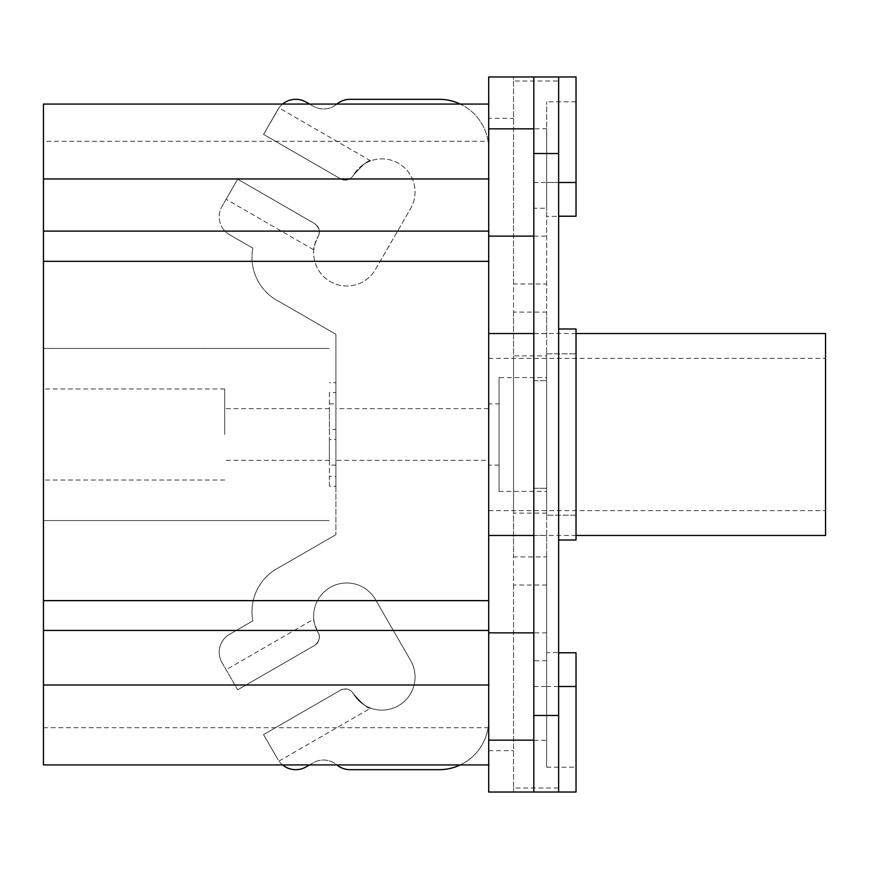 <?xml version="1.0" encoding="UTF-8"?>
<svg xmlns="http://www.w3.org/2000/svg" width="869" height="869" viewBox="0 0 869 869"><rect width="100%" height="100%" fill="white"/><g stroke="black" fill="none" stroke-linecap="round" stroke-linejoin="round"><path stroke-width="0.65" stroke-dasharray="4.34 3.26" d="M499.056 403.879L499.056 465.121L499.056 403.879L488.704 403.879L488.704 465.121L488.704 403.879M499.056 377.602L499.056 491.398L499.056 377.602L546.644 377.602L546.644 491.398L546.644 377.602M499.056 465.121L488.704 465.121M499.056 491.398L546.644 491.398M488.704 460.364L488.704 408.636L488.704 460.364L335.912 460.364L335.912 408.636L488.704 408.636M546.644 585.043L513.536 585.043L513.536 556.92L546.644 556.92L546.644 767.208L546.644 652.608L558.648 652.608L558.648 515.198L558.648 540.018L576.028 540.018L576.028 328.982L558.648 328.982L558.648 353.802L558.648 216.392L546.644 216.392L546.644 101.792L546.644 312.08L513.536 312.08L513.536 283.957L546.644 283.957M546.644 353.802L576.028 353.802L546.644 353.802L546.644 515.198L546.644 353.802M576.028 515.198L546.644 515.198L576.028 515.198M558.648 216.392L576.028 216.218L576.028 76.972M576.028 792.028L576.028 652.782L558.648 652.608M546.644 355.877L546.644 513.123L546.644 355.877L513.536 355.877L513.536 513.123L513.536 355.877M335.912 408.636L335.912 460.364M576.028 101.792L546.644 101.792M533.816 792.028L533.816 488.291L546.644 488.291L533.816 488.291L533.816 208.245L546.644 208.245L546.644 182.49L576.028 182.49L546.644 182.49L546.644 128.699L533.816 128.851L533.816 76.972M558.648 216.218L558.648 76.972L558.648 81.023L513.536 81.023L513.536 76.972L513.536 792.028L488.704 792.028L488.704 535.38L546.644 535.38L546.644 740.301L546.644 686.51L576.028 686.51M546.644 767.208L576.028 767.208M546.644 660.755L533.816 660.755M533.816 380.709L546.644 380.709L533.816 380.709M533.816 208.245L533.816 128.699M558.648 540.018L558.648 328.982M533.816 686.51L546.644 686.51L546.644 652.608M513.536 585.043L513.536 787.977L558.648 787.977L558.648 792.028L558.648 652.782M546.644 216.392L546.644 208.245M513.536 81.023L513.536 283.957M513.536 312.08L513.536 556.92M546.644 556.92L546.644 312.08M546.644 513.123L513.536 513.123M335.912 439.518L335.912 403.879L335.912 439.518L329.394 439.518L329.394 429.482L335.912 429.482M558.648 81.023L558.648 76.972L488.704 76.972L488.704 118.347L513.536 118.347M825.55 535.467L825.55 333.533M546.644 128.699L546.644 333.62L488.704 333.62L488.704 148.968A49.652 49.652 0 0 0 439.051 99.316L350.088 99.316A20.693 20.693 0 0 0 336.814 104.128A20.693 20.693 0 0 1 313.188 106.181L306.094 102.086A20.693 20.693 0 0 0 277.83 109.657L263.557 134.391L278.971 107.897L263.557 134.391L340.561 178.851L263.557 134.391L340.561 178.851L263.557 134.391L277.83 109.657A20.693 20.693 0 0 1 282.555 104.074M546.644 535.38L546.644 333.62M533.816 740.301L546.644 740.301M513.536 787.977L513.536 792.028L558.648 792.028L558.648 787.977M313.807 619.141C313.122 619.727 314.556 624.235 318.097 632.643A33.109 33.109 0 0 1 330.22 587.422A33.109 33.109 0 0 1 375.441 599.534L410.613 660.462A33.109 33.109 0 0 1 398.502 705.682A33.109 33.109 0 0 1 353.281 693.56A9.309 9.309 0 0 0 340.561 690.149A9.309 9.309 0 0 1 353.281 693.56C350.489 689.106 346.253 687.966 340.561 690.149L263.557 734.609L340.561 690.149L263.557 734.609L277.83 759.343L263.557 734.609L340.561 690.149C346.253 687.966 350.489 689.106 353.281 693.56C362.514 704.194 368.326 709.061 370.694 708.137C368.326 709.061 362.514 704.194 353.281 693.56A33.109 33.109 0 0 0 398.502 705.682A33.109 33.109 0 0 0 410.613 660.462L375.441 599.534A33.109 33.109 0 0 0 330.22 587.422A33.109 33.109 0 0 0 318.097 632.643C320.661 636.858 319.531 641.094 314.697 645.363L237.693 689.812L314.697 645.363L237.693 689.812L226.114 669.771L237.693 689.812L314.697 645.363C319.531 641.094 320.661 636.858 318.097 632.643A9.309 9.309 0 0 1 314.697 645.363A9.309 9.309 0 0 0 318.097 632.643C314.556 624.235 313.122 619.727 313.807 619.141L226.114 669.771M282.555 764.926A20.693 20.693 0 0 1 277.83 759.343L263.557 734.609L277.83 759.343A20.693 20.693 0 0 0 306.094 766.914L313.188 762.819A20.693 20.693 0 0 1 336.814 764.861A20.693 20.693 0 0 0 350.088 769.684L439.051 769.684A49.652 49.652 0 0 0 488.704 720.032L488.704 148.968A49.652 49.652 0 0 0 460.266 104.074M460.266 764.926A49.652 49.652 0 0 0 488.704 720.032L488.704 118.347M335.912 465.121L329.394 465.121L329.394 429.482M329.394 403.879L335.912 403.879M329.394 439.518L329.394 465.121M226.114 199.229L237.693 179.188L314.697 223.637C319.531 227.906 320.661 232.142 318.097 236.357C320.661 232.142 319.531 227.906 314.697 223.637A9.309 9.309 0 0 1 318.097 236.357C314.556 244.765 313.122 249.273 313.807 249.859C313.122 249.273 314.556 244.765 318.097 236.357A33.109 33.109 0 0 0 330.22 281.578A33.109 33.109 0 0 0 375.441 269.466L410.613 208.538A33.109 33.109 0 0 0 398.502 163.318A33.109 33.109 0 0 0 353.281 175.44C350.489 179.894 346.253 181.034 340.561 178.851C346.253 181.034 350.489 179.894 353.281 175.44A9.309 9.309 0 0 1 340.561 178.851A9.309 9.309 0 0 0 353.281 175.44C362.514 164.806 368.326 159.939 370.694 160.863C368.326 159.939 362.514 164.806 353.281 175.44A33.109 33.109 0 0 1 398.502 163.318A33.109 33.109 0 0 1 410.613 208.538L375.441 269.466A33.109 33.109 0 0 1 330.22 281.578A33.109 33.109 0 0 1 318.097 236.357A9.309 9.309 0 0 0 314.697 223.637L237.693 179.188L314.697 223.637L237.693 179.188L226.114 199.229L313.807 249.859M370.694 160.863L278.971 107.897M336.879 104.074A20.693 20.693 0 0 0 336.814 104.128A20.693 20.693 0 0 1 313.188 106.181L309.538 104.074M533.816 236.129L546.644 236.129M488.704 535.38L488.704 333.62M546.644 632.871L533.816 632.871M309.538 764.926L313.188 762.819A20.693 20.693 0 0 1 336.814 764.861A20.693 20.693 0 0 0 336.879 764.926M278.971 761.103L370.694 708.137M221.975 662.58L237.693 689.812L221.975 662.58A20.693 20.693 0 0 1 229.546 634.316A20.693 20.693 0 0 0 221.975 662.58M252.836 620.868L229.546 634.316L252.836 620.868A49.652 49.652 0 0 1 279.286 567.37A49.652 49.652 0 0 0 252.836 620.868M335.912 534.674L279.286 567.37L335.912 534.674L335.912 334.326L335.912 392.516L329.394 392.516L329.394 486.227L335.912 486.227L335.912 476.484L335.912 534.674M279.286 301.63L335.912 334.326L279.286 301.63A49.652 49.652 0 0 1 252.836 248.132A49.652 49.652 0 0 0 279.286 301.63M229.546 234.684L252.836 248.132L229.546 234.684A20.693 20.693 0 0 1 221.975 206.42A20.693 20.693 0 0 0 229.546 234.684M237.693 179.188L221.975 206.42L237.693 179.188M335.912 392.516L335.912 382.773L329.394 382.773M335.912 382.773L335.912 486.227M329.394 434.5L329.394 408.636L329.394 434.5M488.704 764.926L43.45 764.926L43.45 141.321L488.704 141.321M43.45 727.679L488.704 727.679M329.394 486.227L329.394 476.484L335.912 476.484M329.394 392.516L329.394 476.484M224.702 434.5L224.702 388.986L224.702 434.5M43.45 348.426L329.394 348.426L43.45 348.426M43.45 141.321L43.45 104.074L488.704 104.074M43.45 520.574L329.394 520.574L43.45 520.574M43.45 434.5L43.45 480.014L43.45 434.5M576.028 182.49L533.816 182.49M488.704 750.653L513.536 750.653M533.816 333.533L576.028 333.533M488.704 510.646L825.55 510.646M488.704 358.354L825.55 358.354M533.816 535.467L576.028 535.467M329.394 460.364L224.702 460.364M329.394 408.636L224.702 408.636M224.702 480.014L43.45 480.014M224.702 388.986L43.45 388.986"/><path stroke-width="1.3" d="M558.648 328.982L576.028 328.982L576.028 540.018L558.648 540.018M558.648 652.782L576.028 652.782L576.028 792.028L558.648 792.028L558.648 76.972L576.028 76.972L576.028 216.218L558.648 216.218M533.816 632.871L488.704 632.871L488.704 76.972L533.816 76.972L533.816 792.028L558.648 792.028M533.816 76.972L558.648 76.972M576.028 333.533L825.55 333.533L825.55 535.467L576.028 535.467M309.538 104.074L306.094 102.086A20.693 20.693 0 0 0 282.555 104.074M460.266 104.074A49.652 49.652 0 0 0 439.051 99.316L350.088 99.316A20.693 20.693 0 0 0 336.879 104.074M533.816 128.851L488.704 128.851M488.704 236.129L533.816 236.129M336.879 764.926A20.693 20.693 0 0 0 350.088 769.684L439.051 769.684A49.652 49.652 0 0 0 460.266 764.926M282.555 764.926A20.693 20.693 0 0 0 306.094 766.914L309.538 764.926M533.816 792.028L488.704 792.028L488.704 740.149L533.816 740.149M488.704 740.149L488.704 632.871M488.704 231.111L43.45 231.111L43.45 104.074L488.704 104.074M43.45 231.111L43.45 261.319L488.704 261.319M43.45 261.319L43.45 600.642L488.704 600.642M43.45 600.642L43.45 630.438L488.704 630.438M43.45 630.438L43.45 764.926L488.704 764.926M576.028 686.51L558.648 686.51M533.816 715.48L558.648 715.48M533.816 153.52L558.648 153.52M558.648 182.49L576.028 182.49M43.45 178.971L488.704 178.971M43.45 685.011L488.704 685.011M488.704 333.533L533.816 333.533M488.704 535.467L533.816 535.467"/></g></svg>
